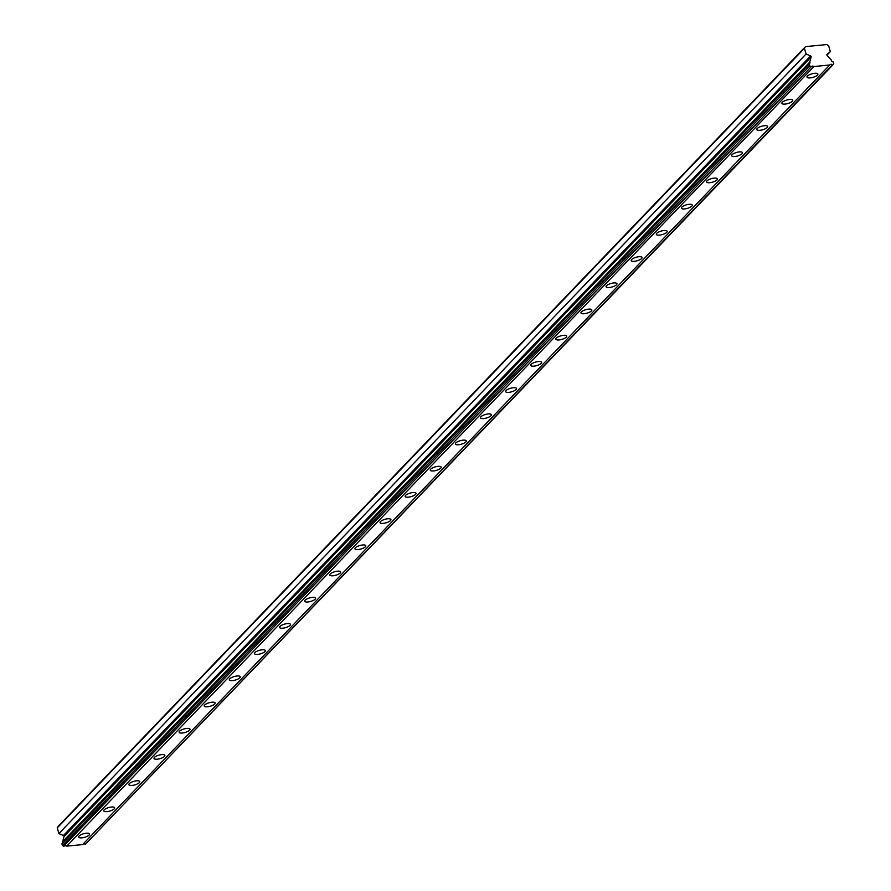 <?xml version="1.0" encoding="UTF-8"?>
<svg xmlns="http://www.w3.org/2000/svg" width="891" height="891" viewBox="0 0 891 891"><rect width="100%" height="100%" fill="white"/><g stroke="black" fill="none" stroke-linecap="round" stroke-linejoin="round"><path stroke-width="1.34" d="M810.576 66.858L808.983 64.33L61.824 843.922L63.417 846.45L811.178 66.803A2.328 1.927 43.8 0 1 813.951 66.535L66.792 846.127A2.328 1.927 43.8 0 0 64.341 846.06M62.615 843.086A2.328 1.927 43.8 0 0 62.637 841.639L63.963 836.571L811.122 56.991A0.802 0.668 -136.2 0 0 810.61 55.933L806.054 53.995L804.439 48.27L805.475 46.622L58.316 826.213L57.269 827.862L58.895 833.586L63.439 835.513A0.802 0.668 43.8 0 1 63.963 836.571M808.983 64.33A2.328 1.927 43.8 0 0 809.796 62.058L811.122 56.991M817.426 75.111A5.647 1.838 164.2 0 0 817.86 74.053A5.647 1.838 164.2 0 0 813.305 73.496A5.647 1.838 164.2 0 0 807.435 76.08A5.647 1.838 164.2 0 0 807.001 77.127A5.647 1.838 164.2 0 0 811.556 77.695A5.647 1.838 164.2 0 0 817.426 75.111M89.1 835.045A5.647 1.838 164.2 0 0 89.534 833.987A5.647 1.838 164.2 0 0 84.979 833.43A5.647 1.838 164.2 0 0 79.11 836.014A5.647 1.838 164.2 0 0 78.675 837.061A5.647 1.838 164.2 0 0 83.231 837.629A5.647 1.838 164.2 0 0 89.1 835.045M114.215 808.839A5.647 1.838 164.2 0 0 114.649 807.781A5.647 1.838 164.2 0 0 110.094 807.224A5.647 1.838 164.2 0 0 104.225 809.808A5.647 1.838 164.2 0 0 103.79 810.855A5.647 1.838 164.2 0 0 108.346 811.423A5.647 1.838 164.2 0 0 114.215 808.839M139.33 782.632A5.647 1.838 164.2 0 0 139.764 781.585A5.647 1.838 164.2 0 0 135.209 781.017A5.647 1.838 164.2 0 0 129.34 783.601A5.647 1.838 164.2 0 0 128.905 784.659A5.647 1.838 164.2 0 0 133.461 785.216A5.647 1.838 164.2 0 0 139.33 782.632M164.445 756.426A5.647 1.838 164.2 0 0 164.88 755.379A5.647 1.838 164.2 0 0 160.324 754.811A5.647 1.838 164.2 0 0 154.455 757.395A5.647 1.838 164.2 0 0 154.02 758.453A5.647 1.838 164.2 0 0 158.576 759.009A5.647 1.838 164.2 0 0 164.445 756.426M189.56 730.219A5.647 1.838 164.2 0 0 189.995 729.172A5.647 1.838 164.2 0 0 185.439 728.615A5.647 1.838 164.2 0 0 179.57 731.199A5.647 1.838 164.2 0 0 179.124 732.246A5.647 1.838 164.2 0 0 183.691 732.803A5.647 1.838 164.2 0 0 189.56 730.219M214.675 704.013A5.647 1.838 164.2 0 0 215.11 702.966A5.647 1.838 164.2 0 0 210.554 702.409A5.647 1.838 164.2 0 0 204.685 704.993A5.647 1.838 164.2 0 0 204.239 706.04A5.647 1.838 164.2 0 0 208.806 706.596A5.647 1.838 164.2 0 0 214.675 704.013M239.79 677.817A5.647 1.838 164.2 0 0 240.225 676.759A5.647 1.838 164.2 0 0 235.669 676.202A5.647 1.838 164.2 0 0 229.8 678.786A5.647 1.838 164.2 0 0 229.355 679.833A5.647 1.838 164.2 0 0 233.921 680.401A5.647 1.838 164.2 0 0 239.79 677.817M264.905 651.611A5.647 1.838 164.2 0 0 265.34 650.553A5.647 1.838 164.2 0 0 260.785 649.996A5.647 1.838 164.2 0 0 254.915 652.58A5.647 1.838 164.2 0 0 254.47 653.626A5.647 1.838 164.2 0 0 259.025 654.194A5.647 1.838 164.2 0 0 264.905 651.611M290.009 625.404A5.647 1.838 164.2 0 0 290.455 624.357A5.647 1.838 164.2 0 0 285.9 623.789A5.647 1.838 164.2 0 0 280.03 626.373A5.647 1.838 164.2 0 0 279.585 627.431A5.647 1.838 164.2 0 0 284.14 627.988A5.647 1.838 164.2 0 0 290.009 625.404M315.124 599.197A5.647 1.838 164.2 0 0 315.57 598.151A5.647 1.838 164.2 0 0 311.015 597.583A5.647 1.838 164.2 0 0 305.145 600.166A5.647 1.838 164.2 0 0 304.7 601.225A5.647 1.838 164.2 0 0 309.255 601.781A5.647 1.838 164.2 0 0 315.124 599.197M340.239 572.991A5.647 1.838 164.2 0 0 340.685 571.944A5.647 1.838 164.2 0 0 336.13 571.387A5.647 1.838 164.2 0 0 330.26 573.971A5.647 1.838 164.2 0 0 329.815 575.018A5.647 1.838 164.2 0 0 334.37 575.575A5.647 1.838 164.2 0 0 340.239 572.991M365.355 546.784A5.647 1.838 164.2 0 0 365.8 545.737A5.647 1.838 164.2 0 0 361.245 545.181A5.647 1.838 164.2 0 0 355.375 547.765A5.647 1.838 164.2 0 0 354.93 548.811A5.647 1.838 164.2 0 0 359.485 549.379A5.647 1.838 164.2 0 0 365.355 546.784M390.47 520.589A5.647 1.838 164.2 0 0 390.915 519.531A5.647 1.838 164.2 0 0 386.36 518.974A5.647 1.838 164.2 0 0 380.49 521.558A5.647 1.838 164.2 0 0 380.045 522.605A5.647 1.838 164.2 0 0 384.6 523.173A5.647 1.838 164.2 0 0 390.47 520.589M415.585 494.382A5.647 1.838 164.2 0 0 416.03 493.324A5.647 1.838 164.2 0 0 411.475 492.768A5.647 1.838 164.2 0 0 405.605 495.351A5.647 1.838 164.2 0 0 405.16 496.41A5.647 1.838 164.2 0 0 409.715 496.966A5.647 1.838 164.2 0 0 415.585 494.382M440.7 468.176A5.647 1.838 164.2 0 0 441.145 467.129A5.647 1.838 164.2 0 0 436.59 466.561A5.647 1.838 164.2 0 0 430.721 469.145A5.647 1.838 164.2 0 0 430.275 470.203A5.647 1.838 164.2 0 0 434.83 470.76A5.647 1.838 164.2 0 0 440.7 468.176M465.815 441.969A5.647 1.838 164.2 0 0 466.26 440.922A5.647 1.838 164.2 0 0 461.705 440.354A5.647 1.838 164.2 0 0 455.836 442.938A5.647 1.838 164.2 0 0 455.39 443.996A5.647 1.838 164.2 0 0 459.945 444.553A5.647 1.838 164.2 0 0 465.815 441.969M490.93 415.763A5.647 1.838 164.2 0 0 491.375 414.716A5.647 1.838 164.2 0 0 486.82 414.159A5.647 1.838 164.2 0 0 480.951 416.743A5.647 1.838 164.2 0 0 480.505 417.79A5.647 1.838 164.2 0 0 485.06 418.347A5.647 1.838 164.2 0 0 490.93 415.763M516.045 389.567A5.647 1.838 164.2 0 0 516.49 388.509A5.647 1.838 164.2 0 0 511.935 387.953A5.647 1.838 164.2 0 0 506.066 390.536A5.647 1.838 164.2 0 0 505.62 391.583A5.647 1.838 164.2 0 0 510.175 392.151A5.647 1.838 164.2 0 0 516.045 389.567M541.16 363.361A5.647 1.838 164.2 0 0 541.605 362.303A5.647 1.838 164.2 0 0 537.05 361.746A5.647 1.838 164.2 0 0 531.17 364.33A5.647 1.838 164.2 0 0 530.735 365.377A5.647 1.838 164.2 0 0 535.291 365.945A5.647 1.838 164.2 0 0 541.16 363.361M566.275 337.154A5.647 1.838 164.2 0 0 566.721 336.107A5.647 1.838 164.2 0 0 562.154 335.539A5.647 1.838 164.2 0 0 556.285 338.123A5.647 1.838 164.2 0 0 555.85 339.181A5.647 1.838 164.2 0 0 560.406 339.738A5.647 1.838 164.2 0 0 566.275 337.154M591.39 310.948A5.647 1.838 164.2 0 0 591.836 309.901A5.647 1.838 164.2 0 0 587.269 309.333A5.647 1.838 164.2 0 0 581.4 311.917A5.647 1.838 164.2 0 0 580.965 312.975A5.647 1.838 164.2 0 0 585.521 313.532A5.647 1.838 164.2 0 0 591.39 310.948M616.505 284.741A5.647 1.838 164.2 0 0 616.951 283.694A5.647 1.838 164.2 0 0 612.384 283.138A5.647 1.838 164.2 0 0 606.515 285.721A5.647 1.838 164.2 0 0 606.08 286.768A5.647 1.838 164.2 0 0 610.636 287.325A5.647 1.838 164.2 0 0 616.505 284.741M641.62 258.535A5.647 1.838 164.2 0 0 642.055 257.488A5.647 1.838 164.2 0 0 637.499 256.931A5.647 1.838 164.2 0 0 631.63 259.515A5.647 1.838 164.2 0 0 631.196 260.562A5.647 1.838 164.2 0 0 635.751 261.119A5.647 1.838 164.2 0 0 641.62 258.535M666.735 232.339A5.647 1.838 164.2 0 0 667.17 231.281A5.647 1.838 164.2 0 0 662.614 230.724A5.647 1.838 164.2 0 0 656.745 233.308A5.647 1.838 164.2 0 0 656.311 234.355A5.647 1.838 164.2 0 0 660.866 234.923A5.647 1.838 164.2 0 0 666.735 232.339M691.85 206.133A5.647 1.838 164.2 0 0 692.285 205.075A5.647 1.838 164.2 0 0 687.729 204.518A5.647 1.838 164.2 0 0 681.86 207.102A5.647 1.838 164.2 0 0 681.426 208.149A5.647 1.838 164.2 0 0 685.981 208.717A5.647 1.838 164.2 0 0 691.85 206.133M716.965 179.926A5.647 1.838 164.2 0 0 717.4 178.879A5.647 1.838 164.2 0 0 712.845 178.311A5.647 1.838 164.2 0 0 706.975 180.895A5.647 1.838 164.2 0 0 706.541 181.953A5.647 1.838 164.2 0 0 711.096 182.51A5.647 1.838 164.2 0 0 716.965 179.926M742.08 153.72A5.647 1.838 164.2 0 0 742.515 152.673A5.647 1.838 164.2 0 0 737.96 152.105A5.647 1.838 164.2 0 0 732.09 154.689A5.647 1.838 164.2 0 0 731.656 155.747A5.647 1.838 164.2 0 0 736.211 156.304A5.647 1.838 164.2 0 0 742.08 153.72M767.196 127.513A5.647 1.838 164.2 0 0 767.63 126.466A5.647 1.838 164.2 0 0 763.075 125.909A5.647 1.838 164.2 0 0 757.205 128.493A5.647 1.838 164.2 0 0 756.771 129.54A5.647 1.838 164.2 0 0 761.326 130.097A5.647 1.838 164.2 0 0 767.196 127.513M792.311 101.307A5.647 1.838 164.2 0 0 792.745 100.26A5.647 1.838 164.2 0 0 788.19 99.703A5.647 1.838 164.2 0 0 782.32 102.287A5.647 1.838 164.2 0 0 781.886 103.334A5.647 1.838 164.2 0 0 786.441 103.891A5.647 1.838 164.2 0 0 792.311 101.307M813.951 66.535L829.744 64.998A2.328 1.927 43.8 0 1 832.517 64.731L833.731 63.707L833.241 61.969A2.328 1.927 43.8 0 1 831.203 59.975L827.16 55.431A0.802 0.668 -136.2 0 1 827.071 54.329L830.312 51.633L828.686 45.909L826.803 44.55L805.475 46.622M811.178 66.803L63.417 846.45M833.118 64.664L85.347 844.312A2.328 1.927 43.8 0 0 82.896 844.256M829.744 64.998L82.585 844.59L66.792 846.127M804.439 48.27L57.269 827.862M832.517 64.731L85.347 844.312M830.312 51.633L826.948 55.142M806.054 53.995L58.895 833.586M809.796 62.058L62.637 841.639M809.473 66.068L62.314 845.648M810.61 55.933L63.439 835.513"/></g></svg>
